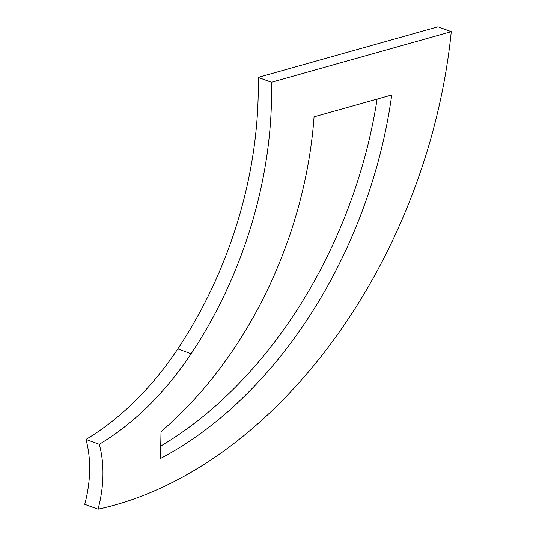 <?xml version="1.0" encoding="UTF-8"?>
<svg xmlns="http://www.w3.org/2000/svg" width="536" height="536" viewBox="0 0 536 536"><rect width="100%" height="100%" fill="white"/><g stroke="black" fill="none" stroke-linecap="round" stroke-linejoin="round"><path stroke-width="0.8" d="M391.749 94.993L314.069 116.841A342.98 236.959 -69.9 0 1 161.008 431.601L160.492 458.494A384.627 265.735 -69.9 0 0 391.749 94.993M377.123 99.106A384.627 265.735 -69.9 0 1 160.733 446.053M451.272 31.671L437.966 26.8L258.144 77.378A342.98 236.959 -69.9 0 1 177.811 348.896A269.487 186.18 -69.9 0 1 85.974 439.413A103.877 71.764 -69.9 0 1 84.728 504.329L98.034 509.2A450.776 311.429 -69.9 0 0 451.272 31.671L271.45 82.249A342.98 236.959 -69.9 0 1 191.118 353.767A269.487 186.18 -69.9 0 1 99.281 444.284A103.877 71.764 -69.9 0 1 98.034 509.2M258.144 77.378L271.45 82.249M85.974 439.413L99.281 444.284M177.811 348.896L191.118 353.767"/></g></svg>
